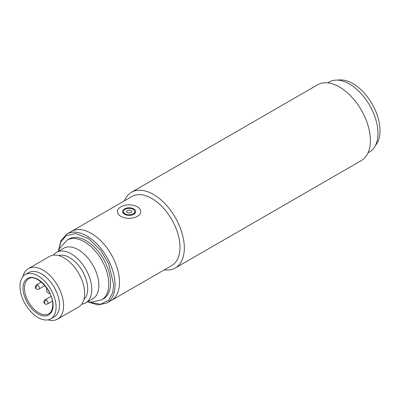 <?xml version="1.0" encoding="UTF-8"?>
<svg xmlns="http://www.w3.org/2000/svg" width="400" height="400" viewBox="0 0 400 400"><rect width="100%" height="100%" fill="white"/><g stroke="black" fill="none" stroke-linecap="round" stroke-linejoin="round"><path stroke-width="0.6" d="M175.27 268.005L361.33 160.58A43.745 25.255 -120 0 0 368.035 125.53A43.745 25.255 -120 0 0 339.455 86.98A43.745 25.255 -120 0 0 317.585 84.81L131.525 192.23A43.745 25.255 60 0 1 153.395 194.4A43.745 25.255 60 0 1 184.33 247.975A43.745 25.255 60 0 1 175.27 268.005A43.745 25.255 60 0 1 164.31 269.84M66.92 234.02L131.88 196.515A39.86 23.01 60 0 1 151.81 198.49A39.86 23.01 60 0 1 179.995 247.305A39.86 23.01 60 0 1 171.74 265.55L111.245 300.475A39.86 23.01 -120 0 0 119.5 282.23A39.86 23.01 -120 0 0 102.105 242.12A39.86 23.01 -120 0 0 71.39 231.44A39.86 23.01 60 0 1 91.32 233.415A39.86 23.01 60 0 1 117.355 268.54A39.86 23.01 60 0 1 111.245 300.475L106.78 303.055A39.86 23.01 -120 0 0 115.035 284.81A39.86 23.01 -120 0 0 97.635 244.7A39.86 23.01 -120 0 0 66.92 234.02L60.83 240.755L58.41 251.235M124.455 200.805A43.745 25.255 60 0 1 131.525 192.23M368.085 152.755L369.61 151.875A40.345 23.295 -120 0 0 375.795 119.545A40.345 23.295 -120 0 0 349.44 83.995A40.345 23.295 -120 0 0 329.265 81.995L327.74 82.875M81.745 304.145A29.165 16.84 -120 0 0 85.735 302.855L92.82 298.77A29.165 16.84 -120 0 0 98.86 285.415A29.165 16.84 -120 0 0 86.13 256.065A29.165 16.84 -120 0 0 63.655 248.255L56.57 252.345A29.165 16.84 -120 0 0 53.46 255.155M57.55 319.13L78.635 306.955A29.165 16.84 -120 0 0 84.675 293.605A29.165 16.84 -120 0 0 71.945 264.255A29.165 16.84 -120 0 0 49.47 256.445L28.39 268.615A29.165 16.84 60 0 1 50.86 276.43A29.165 16.84 60 0 1 63.59 305.78A29.165 16.84 60 0 1 57.55 319.13A29.165 16.84 60 0 1 47.94 319.85M22.955 276.58A29.165 16.84 60 0 1 28.39 268.615M25.285 274.615L28.72 272.63A25.52 14.735 60 0 1 48.385 279.47A25.52 14.735 60 0 1 59.525 305.15A25.52 14.735 60 0 1 54.24 316.83L50.805 318.815A25.52 14.735 60 0 1 31.14 311.98A25.52 14.735 60 0 1 20 286.3A25.52 14.735 60 0 1 25.285 274.615A25.52 14.735 60 0 1 44.95 281.455A25.52 14.735 60 0 1 56.09 307.135A25.52 14.735 60 0 1 50.805 318.815M83.95 299.435A25.52 14.735 -120 0 0 87.71 288.88A25.52 14.735 -120 0 0 77.625 264.355A25.52 14.735 -120 0 0 58.645 255.6M85.735 302.855A29.165 16.84 -120 0 0 91.775 289.505A29.165 16.84 -120 0 0 79.045 260.155A29.165 16.84 -120 0 0 56.57 252.345M67.12 240.08A34.51 19.925 -120 0 1 93.715 249.325A34.51 19.925 -120 0 1 108.78 284.055A34.51 19.925 -120 0 1 101.63 299.855L103.42 298.82A34.51 19.925 -120 0 0 110.565 283.025A34.51 19.925 -120 0 0 95.5 248.295A34.51 19.925 -120 0 0 68.905 239.05L67.12 240.08L59.54 248.4L58.39 251.295M49.815 293.285A2.915 1.685 60 0 1 47.58 292.465A2.915 1.685 60 0 1 46.33 289.55A2.915 1.685 60 0 1 46.9 288.235M133.08 209.305A5.59 3.225 180 0 1 134.715 211.585A5.59 3.225 180 0 1 131.265 214.57A5.59 3.225 180 0 1 125.175 213.87A5.59 3.225 180 0 1 123.535 211.585A5.59 3.225 180 0 1 126.985 208.605A5.59 3.225 180 0 1 133.08 209.305M127.405 212.58A2.43 1.405 180 0 1 127.405 210.595A2.43 1.405 180 0 1 130.845 210.595A2.43 1.405 180 0 1 130.845 212.58A2.43 1.405 180 0 1 127.405 212.58M137.375 206.825A11.665 6.735 180 0 1 140.79 211.585A11.665 6.735 180 0 1 133.59 217.81A11.665 6.735 180 0 1 120.875 216.35A11.665 6.735 180 0 1 117.46 211.585A11.665 6.735 180 0 1 124.66 205.365A11.665 6.735 180 0 1 137.375 206.825M133.765 208.91A6.56 3.79 0 0 0 126.615 208.085A6.56 3.79 0 0 0 122.565 211.585A6.56 3.79 0 0 0 124.485 214.265A6.56 3.79 0 0 0 131.635 215.085A6.56 3.79 0 0 0 135.685 211.585A6.56 3.79 0 0 0 133.765 208.91M375.535 145.305A38.4 22.17 -120 0 0 376.785 113.9A38.4 22.17 -120 0 0 352.875 83.595A38.4 22.17 -120 0 0 337.915 80.15M45.08 303.98A2.43 1.405 120 0 1 44.575 302.865A2.43 1.405 -60 0 1 46.295 299.89A2.43 1.405 60 0 1 48.01 302.865A2.43 1.405 60 0 1 47.51 303.98C46.19 304.37 45.38 304.37 45.08 303.98C44.255 303.045 42.655 302.515 45.08 299.77A2.43 1.405 60 0 1 46.295 299.89M36.485 289.095A2.43 1.405 120 0 1 35.98 287.985A2.43 1.405 -60 0 1 37.7 285.01A2.43 1.405 60 0 1 39.42 287.985A2.43 1.405 60 0 1 38.915 289.095C37.595 289.49 36.785 289.49 36.485 289.095C35.665 288.165 34.065 287.635 36.485 284.89A2.43 1.405 60 0 1 37.7 285.01M23.095 288.085C22.49 292.785 26.98 307.355 38.045 313.98C49.11 320.135 53.595 310.745 52.995 305.35C53.595 300.645 49.11 286.075 38.045 279.45C26.98 273.3 22.49 282.685 23.095 288.085M48.82 313.79A20.17 11.645 60 0 1 33.275 308.385A20.17 11.645 60 0 1 24.47 288.085A20.17 11.645 60 0 1 28.645 278.85C35.805 273.07 53.55 291.05 52.71 304.95C52.6 309.41 51.3 312.355 48.82 313.79M58.785 250.155L60.71 242.23L66.12 235.63L75.88 233.55L88.62 238.73L100.6 250.245L108.73 263.83L113.66 284.81L112.67 292.675L108.755 300.075L100.665 304.28L88.735 302.03M51.07 296.31L45.08 299.77M41.345 282.08L36.485 284.89M52.37 301.175L47.51 303.98M44.91 285.635L38.915 289.095M101.63 299.855L90.63 302.26L87.555 301.805M106.78 303.055L97.905 304.965L87.615 301.82M134.715 213.57L134.715 211.585M123.535 213.57L123.535 211.585"/></g></svg>
